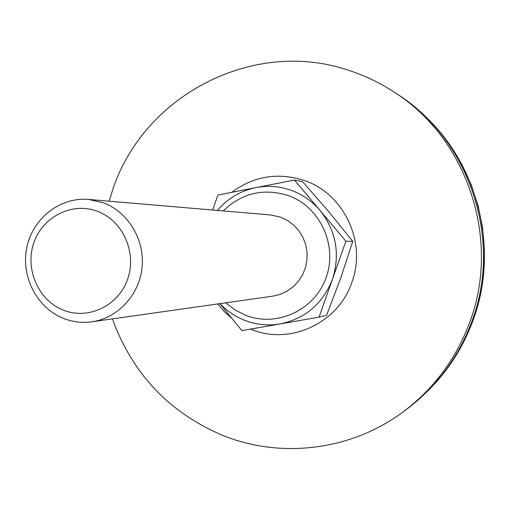 <?xml version="1.0" encoding="UTF-8"?>
<svg xmlns="http://www.w3.org/2000/svg" width="510" height="510" viewBox="0 0 510 510"><rect width="100%" height="100%" fill="white"/><g stroke="black" fill="none" stroke-linecap="round" stroke-linejoin="round"><path stroke-width="0.76" d="M109.14 201.189L112.143 191.518C142.15 96.167 253.368 36.72 350.58 70.966C365.772 76.06 380.148 83.015 393.72 91.832L396.984 93.961C469.391 139.44 503.007 239.522 471.928 321.281C458.369 357.65 436.324 387.192 405.794 409.912L402.651 412.22C350.759 450.7 280.742 458.872 222.844 435.451C169.148 412.59 132.339 373.734 112.417 318.884M393.72 91.832C467.115 137.923 501.202 239.439 469.691 322.358C455.94 359.238 433.596 389.194 402.651 412.22M231.699 192.366C253.763 176.084 277.918 172.112 304.17 180.444C343.887 193.437 367.015 242.416 351.823 282.444C338.302 323.104 290.292 345.238 251.946 329.658L250.512 329.097M231.865 318.355L224.304 311.623L217.655 303.966M294.493 180.043L302.506 181.611L328.618 211.484L352.735 241.338L340.635 278.345L326.496 315.435L319.05 317.15L345.895 241.236L294.493 180.043L217.866 195.075L212.708 210.024M352.735 241.338L345.895 241.236M219.848 303.654L241.887 330.601L280.232 323.914C305.356 318.642 322.76 303.762 332.443 279.276C340.355 254.095 336.237 231.17 320.095 210.522C312.094 201.119 302.379 194.348 290.942 190.211C279.461 186.207 267.801 185.34 255.95 187.603C240.567 190.81 227.728 198.422 217.438 210.426M220.033 303.628C227.224 311.221 235.671 316.876 245.38 320.599C256.689 324.813 268.305 325.916 280.232 323.914L319.05 317.15M225.764 302.819L235.346 310.144L246.132 315.467C277.179 327.516 314.97 309.895 326.202 277.408C337.907 245.093 319.77 206.454 288.054 195.47C263.415 187.929 241.797 193.073 223.201 210.917M91.896 321.791L272.793 296.151L280.156 294.366L287.06 291.191L293.256 286.728L298.522 281.144L302.659 274.629L305.522 267.431L306.994 259.8L307.033 252.023L305.624 244.373L302.825 237.137L298.745 230.577L293.524 224.929L287.366 220.39L280.487 217.132L270.529 214.952L88.485 199.429C59.97 196.892 32.64 218.49 26.813 247.624C20.732 276.7 37.077 308.231 63.839 318.527C72.93 322.014 82.282 323.104 91.896 321.791C117.855 318.214 139.536 294.78 142.092 267.074C144.789 239.381 127.921 211.72 103.077 202.68L88.485 199.429M63.667 310.246C88.6 320.172 118.811 305.586 127.755 278.823C137.082 252.208 122.585 220.365 97.193 211.236C71.929 201.711 42.324 216.846 33.705 243.206C24.716 269.427 38.607 300.715 63.667 310.246M422.012 113.475C478.176 163.041 499.723 249.237 473.019 320.452C463.411 346.596 448.966 369.457 429.694 389.034M421.872 113.347L437.197 128.864L450.668 146.115L462.092 164.877L471.304 184.888L478.163 205.881L482.575 227.556L484.462 249.613L483.805 271.747L480.611 293.632L474.931 314.976L466.848 335.472L456.488 354.845L444 372.823L429.567 389.168"/></g></svg>
